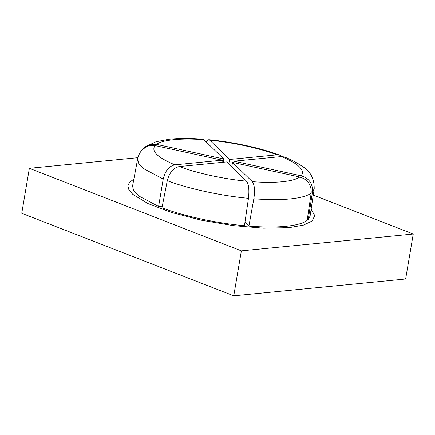 <?xml version="1.0" encoding="UTF-8"?>
<svg xmlns="http://www.w3.org/2000/svg" width="435" height="435" viewBox="0 0 435 435"><rect width="100%" height="100%" fill="white"/><g stroke="black" fill="none" stroke-linecap="round" stroke-linejoin="round"><path stroke-width="0.65" d="M307.159 220.409C303.238 223.313 296.137 225.276 285.86 226.303C275.485 227.298 263.17 227.233 248.902 226.108L253.833 198.784C255.068 190.448 254.567 184.744 252.327 181.672L232.573 162.413L299.813 177.023C307.801 179.557 311.585 184.94 311.161 193.178L307.159 220.409M413.25 234.03L405.643 279.009L233.758 295.833L21.75 213.286L29.357 168.307L241.365 250.854L413.25 234.03L313.249 195.097M137.922 157.682L29.357 168.307M233.758 295.833L241.365 250.854M308.236 219.479L312.46 192.058L314.2 188.79L310.084 216.097L308.236 219.479L307.322 219.283M281.467 156.551L233.986 161.2L301.221 175.811C305.413 170.324 298.829 163.908 281.467 156.551L284.376 156.948C291.548 159.835 297.578 163.011 302.466 166.48C310.449 171.303 314.364 178.742 314.2 188.79M233.986 161.2L233.687 162.657M312.46 192.058C312.944 183.755 309.198 178.339 301.221 175.811M281.923 156.518L279.803 155.17L277.046 154.827L229.56 159.476L209.806 140.217L208.751 139.678L206.054 141.739M228.783 163.897L229.56 159.476M145.834 146.519L155.98 141.745L168.807 139.271C178.578 138.205 189.943 138.172 202.9 139.167L203.971 139.711C181.852 137.895 162.266 139.809 156.491 144.355L150.891 144.311L145.834 146.519L144.306 147.818M156.491 144.355L223.726 158.965L203.971 139.711M223.726 158.965L223.264 162.244M163.201 179.089L143.604 168.644L138.721 163.527L137.645 158.927C138.482 155.029 140.179 151.788 142.729 149.21L148.362 145.796L155.077 145.573L222.318 160.183L174.832 164.832C168.976 166.17 165.099 170.922 163.201 179.089L158.606 206.484L162.304 206.125M222.318 160.183L222.024 162.369M158.606 206.484L138.645 195.913L133.659 190.731L132.55 186.066L137.645 158.927M232.573 162.413L231.719 166.757M244.965 222.269L248.902 226.108M226.738 161.907L179.258 166.551C196.402 173.092 224.139 179.117 246.493 181.167L226.738 161.907M167.279 180.677L161.972 207.794C182.7 215.858 217.147 223.345 244.465 225.721L248.456 198.316C221.529 195.929 187.795 188.594 167.279 180.677C169.4 172.581 173.391 167.872 179.258 166.551M246.493 181.167C248.76 184.255 249.413 189.97 248.456 198.316M311.161 193.178C307.224 196.011 300.21 197.936 290.107 198.942C279.917 199.921 267.824 199.866 253.833 198.784M252.327 181.672C263.855 182.531 273.832 182.564 282.25 181.754C290.602 180.922 296.452 179.345 299.813 177.023M311.123 209.197L314.755 215.591L312.129 221.018L303.429 225.118L289.226 227.614L263.67 228.19L233.165 225.613L201.28 220.186L171.738 212.546L147.971 203.58L132.746 194.331L128.939 189.937L127.846 185.875L129.494 182.265L133.839 179.209M277.046 154.827C259.902 148.292 232.165 142.261 209.806 140.217M155.077 145.573C150.885 151.054 157.47 157.475 174.832 164.832M279.803 155.17C260.375 147.895 233.296 142.027 208.751 139.678"/></g></svg>
